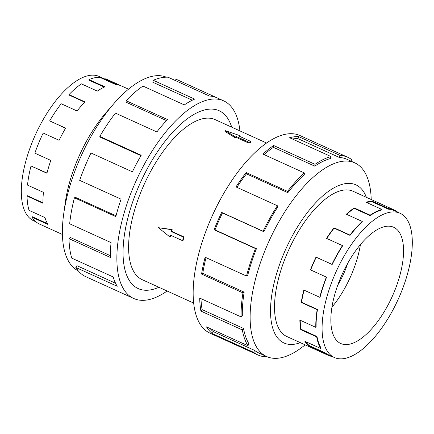 <?xml version="1.0" encoding="UTF-8"?>
<svg xmlns="http://www.w3.org/2000/svg" width="434" height="434" viewBox="0 0 434 434"><rect width="100%" height="100%" fill="white"/><g stroke="black" fill="none" stroke-linecap="round" stroke-linejoin="round"><path stroke-width="0.65" d="M231.696 127.157A97.704 41.914 114.5 0 0 219.11 110.713A97.704 41.914 114.5 0 0 127.965 217.58A97.704 41.914 114.5 0 0 138.229 288.594A97.704 41.914 114.5 0 0 158.893 287.27A97.715 41.919 -65.5 0 1 138.224 288.605A97.715 41.919 -65.5 0 1 127.959 217.586A97.715 41.919 -65.5 0 1 219.116 110.708A97.715 41.919 -65.5 0 1 231.707 127.162M266.498 142.981L215.074 119.6A87.945 37.725 114.5 0 0 133.026 215.79A87.945 37.725 114.5 0 0 142.271 279.708L193.694 303.095M183.501 237.105L171.18 231.506L171.636 229.711L158.399 227.698L172.141 229.532A87.945 37.725 114.5 0 0 171.647 231.338L183.967 236.942A87.945 37.725 114.5 0 0 183.495 238.738A87.945 37.725 114.5 0 0 183.045 240.528L182.578 240.691L183.501 237.105L183.967 236.942M235.499 136.97L236.525 136.612L248.845 142.211L250.895 141.489L250.684 142.309A87.945 37.725 114.5 0 0 248.633 143.03L236.313 137.432A87.945 37.725 114.5 0 0 235.277 137.855L225.024 131.448L225.23 130.645L235.499 136.97L235.277 137.855M35.913 221.801L33.63 220.765A79.248 33.998 -65.5 0 1 25.302 163.162A79.248 33.998 -65.5 0 1 99.234 76.476L117.457 84.76M128.502 89.16L121.406 85.932A79.818 34.243 114.5 0 0 115.748 84.587L99.815 77.344A79.818 34.243 114.5 0 0 88.975 79.601L104.909 86.849A79.818 34.243 114.5 0 0 97.314 91.107L81.38 83.86A79.818 34.243 114.5 0 0 68.984 94.623L84.918 101.871A79.818 34.243 114.5 0 0 77.106 110.99L61.172 103.742A79.818 34.243 114.5 0 0 49.671 120.88L65.61 128.128A79.818 34.243 114.5 0 0 59.127 140.301L43.194 133.059A79.818 34.243 114.5 0 0 34.872 153.169L50.805 160.417A79.818 34.243 114.5 0 0 46.943 173.242L31.009 165.994L46.997 173.025M49.671 120.88L65.539 128.236M68.984 94.623L69.006 95.03L84.657 102.142M88.975 79.601L88.862 80.111L104.279 87.125M105.457 79.308L105.695 78.793L121.184 85.834M337.723 285.209A46.449 19.926 114.5 0 0 347.694 263.275M400.349 273.664A63.863 27.396 -65.5 0 1 340.766 343.516A63.863 27.396 -65.5 0 1 334.055 297.1A63.863 27.396 -65.5 0 1 393.638 227.242A63.863 27.396 -65.5 0 1 400.349 273.664M360.448 244.483A63.863 27.396 -65.5 0 1 358.332 254.557A63.863 27.396 -65.5 0 1 331.939 307.174M326.07 299.921A79.248 33.998 114.5 0 0 334.397 357.524A79.248 33.998 114.5 0 0 408.329 270.838A79.248 33.998 114.5 0 0 410.917 258.55A79.248 33.998 114.5 0 0 400.002 213.235A79.248 33.998 114.5 0 0 326.07 299.921M304.077 290.162A79.248 33.998 114.5 0 0 301.549 302.238L301.234 302.433A79.818 34.243 -65.5 0 1 303.838 290.053L319.771 297.295A79.818 34.243 -65.5 0 1 326.368 277.098L310.435 269.85A79.818 34.243 -65.5 0 1 316.023 257.118L331.961 264.36A79.818 34.243 -65.5 0 1 342.464 245.617L342.6 245.883A79.248 33.998 -65.5 0 0 332.167 264.49L331.961 264.36M332.113 356.482A79.818 34.243 -65.5 0 1 328.158 355.31A79.818 34.243 -65.5 0 1 325.023 353.385L309.089 346.142A79.818 34.243 -65.5 0 1 304.869 341.276L320.802 348.518A79.818 34.243 -65.5 0 1 316.684 336.903L300.751 329.661A79.818 34.243 -65.5 0 1 299.856 320.086L315.789 327.334L316.115 327.014A79.248 33.998 -65.5 0 1 317.482 309.485L301.549 302.238M300.192 320.238A79.248 33.998 114.5 0 0 301.071 329.27L300.751 329.661M320.802 348.518L321.089 348.046A79.248 33.998 -65.5 0 1 317.004 336.518L301.071 329.27M305.704 341.656A79.248 33.998 114.5 0 0 309.344 345.638L309.089 346.142M334.397 357.524L328.397 354.795A79.248 33.998 -65.5 0 1 325.283 352.88L309.344 345.638M315.789 327.334A79.818 34.243 -65.5 0 1 317.167 309.675L301.234 302.433M78.272 270.87A106.401 45.646 -65.5 0 1 63.717 213.843A106.401 45.646 -65.5 0 1 67.72 193.835A106.401 45.646 -65.5 0 1 113.8 103.699A106.401 45.646 -65.5 0 1 166.347 77.181M63.717 213.843L65.317 202.363A86.854 37.264 -65.5 0 1 68.583 186.034A86.854 37.264 -65.5 0 1 106.2 112.449L113.8 103.699M167.133 291.019A108.571 46.579 -65.5 0 1 133.732 298.489A108.571 46.579 -65.5 0 1 122.323 219.577A108.571 46.579 -65.5 0 1 223.613 100.824A108.571 46.579 -65.5 0 1 239.937 130.905M140.963 155.687L100.433 137.258L99.815 136.428L141.213 155.258A108.571 46.579 114.5 0 0 132.397 171.821L90.999 152.996A108.571 46.579 114.5 0 0 79.677 180.354L121.081 199.179A108.571 46.579 114.5 0 0 115.824 216.62L74.42 197.796A108.571 46.579 114.5 0 0 69.662 223.787L111.066 242.611A108.571 46.579 114.5 0 0 110.404 257.476L69.006 238.651A108.571 46.579 114.5 0 0 71.751 258.122L113.149 276.946A108.571 46.579 114.5 0 0 117.223 286.294L75.825 267.469A108.571 46.579 114.5 0 0 85.531 276.567L126.929 295.391A108.571 46.579 114.5 0 0 127.233 295.532L133.732 298.489M75.825 267.469L76.921 265.673L115.569 283.245M69.006 238.651L70.243 237.436L110.388 255.686M353.542 191.486A79.829 34.248 114.5 0 0 353.016 191.231A79.829 34.248 114.5 0 0 278.536 278.552A79.829 34.248 114.5 0 0 286.928 336.578A79.829 34.248 114.5 0 0 287.465 336.806M371.206 199.521A106.401 45.646 114.5 0 0 354.735 162.831A106.401 45.646 114.5 0 0 255.469 279.208A106.401 45.646 114.5 0 0 266.65 356.542A106.401 45.646 114.5 0 0 305.129 344.84M366.383 197.324A86.854 37.264 114.5 0 0 321.74 196.786A86.854 37.264 114.5 0 0 274.89 279.843A86.854 37.264 114.5 0 0 300.306 342.648M347.802 157.292L299.899 135.511A108.571 46.579 114.5 0 0 198.615 254.264A108.571 46.579 114.5 0 0 210.023 333.176L257.921 354.958A108.571 46.579 -65.5 0 1 253.657 352.337L212.259 333.513A108.571 46.579 -65.5 0 1 206.513 326.894L247.917 345.719L249.013 343.929A106.401 45.646 -65.5 0 1 243.528 328.446L242.318 329.921L200.915 311.097A108.571 46.579 -65.5 0 1 199.7 298.077L241.098 316.901L242.335 315.686A106.401 45.646 -65.5 0 1 244.168 292.147L242.969 292.885L201.571 274.06A108.571 46.579 -65.5 0 1 205.114 257.221L246.512 276.046A108.571 46.579 -65.5 0 1 255.485 248.568L214.081 229.743A108.571 46.579 -65.5 0 1 221.693 212.421L263.091 231.246A108.571 46.579 -65.5 0 1 277.386 205.749L235.982 186.924A108.571 46.579 -65.5 0 1 246.143 172.553L287.547 191.378A108.571 46.579 -65.5 0 1 304.326 172.911L262.928 154.086A108.571 46.579 -65.5 0 1 273.632 145.504L315.03 164.329A108.571 46.579 -65.5 0 1 330.985 156.549L289.581 137.724A108.571 46.579 -65.5 0 1 298.706 136.639L340.11 155.464A108.571 46.579 -65.5 0 1 347.802 157.292A108.571 46.579 -65.5 0 1 352.066 159.913L351.361 161.296M340.11 155.464L339.366 157.477A106.401 45.646 -65.5 0 1 346.902 159.267L354.735 162.831M339.366 157.477L297.963 138.652A106.401 45.646 114.5 0 0 292.359 138.988M315.03 164.329L314.791 166.162A106.401 45.646 -65.5 0 1 330.42 158.54L330.985 156.549M314.791 166.162L273.387 147.338A106.401 45.646 114.5 0 0 264.132 154.634M287.547 191.378L287.851 192.669A106.401 45.646 -65.5 0 1 304.299 174.571L304.326 172.911M287.851 192.669L246.452 173.844A106.401 45.646 114.5 0 0 236.883 187.336M263.091 231.246L263.888 231.745A106.401 45.646 -65.5 0 1 277.89 206.758L277.386 205.749M263.888 231.745L222.485 212.92A106.401 45.646 114.5 0 0 215.031 229.895L214.081 229.743M246.512 276.046L247.64 275.65A106.401 45.646 -65.5 0 1 256.434 248.72L215.031 229.895M256.434 248.72L255.485 248.568M222.485 212.92L221.693 212.421M246.452 173.844L246.143 172.553M273.387 147.338L273.632 145.504M297.963 138.652L298.706 136.639M257.921 354.958A108.571 46.579 -65.5 0 0 265.613 356.791L265.841 356.173M266.65 356.542L258.821 352.983A106.401 45.646 -65.5 0 1 254.639 350.417L253.657 352.337M254.639 350.417L213.24 331.592L212.259 333.513M210.078 328.511A106.401 45.646 114.5 0 0 213.24 331.592M243.528 328.446L202.13 309.621L200.915 311.097M200.985 298.663A106.401 45.646 114.5 0 0 202.13 309.621M247.917 345.719A108.571 46.579 -65.5 0 1 242.318 329.921M244.168 292.147L202.765 273.322L201.571 274.06M206.031 257.639A106.401 45.646 114.5 0 0 202.765 273.322M241.098 316.901A108.571 46.579 -65.5 0 1 242.969 292.885M74.42 197.796L75.549 197.399L116.035 215.806M175.379 80.556L176.009 79.183L216.805 97.731M223.613 100.824L217.108 97.867A108.571 46.579 114.5 0 0 209.416 96.033L168.018 77.209A108.571 46.579 114.5 0 0 153.273 80.285L194.671 99.109A108.571 46.579 114.5 0 0 184.341 104.903L142.938 86.078A108.571 46.579 114.5 0 0 126.077 100.715L167.481 119.54A108.571 46.579 114.5 0 0 156.853 131.947L115.449 113.122A108.571 46.579 114.5 0 0 99.815 136.428M192.322 100.194L152.822 82.238L153.273 80.285M166.488 120.592L126.169 102.261L126.077 100.715M325.023 353.385L325.283 352.88M316.684 336.903L317.004 336.518M317.167 309.675L317.482 309.485M326.618 277.136A79.248 33.998 -65.5 0 0 320.07 297.192L319.771 297.295M362.276 221.47L362.271 221.91A79.248 33.998 -65.5 0 0 350.016 235.385L349.94 235.049A79.818 34.243 -65.5 0 1 362.276 221.47L346.343 214.228A79.818 34.243 -65.5 0 1 354.209 207.919L370.148 215.161A79.818 34.243 -65.5 0 1 381.871 209.443L381.725 209.964A79.248 33.998 -65.5 0 0 370.083 215.644L370.148 215.161M400.002 213.235L394.001 210.506A79.248 33.998 -65.5 0 0 388.387 209.172L388.582 208.645A79.818 34.243 -65.5 0 1 394.24 209.991A79.818 34.243 -65.5 0 1 397.376 211.917L397.322 212.02M381.871 209.443L365.938 202.201A79.818 34.243 -65.5 0 1 372.649 201.398L388.582 208.645M342.464 245.617L326.531 238.369A79.818 34.243 -65.5 0 1 334.001 227.801L349.94 235.049M326.368 277.098L310.435 269.85M332.167 264.49L316.234 257.248A79.248 33.998 114.5 0 0 310.679 269.888M350.016 235.385L334.082 228.143A79.248 33.998 114.5 0 0 326.769 238.478M334.082 228.143L334.001 227.801M370.083 215.644L354.149 208.396A79.248 33.998 114.5 0 0 346.657 214.369M354.149 208.396L354.209 207.919M388.387 209.172L372.453 201.929A79.248 33.998 114.5 0 0 366.621 202.51M372.453 201.929L372.649 201.398M31.009 165.994A79.818 34.243 114.5 0 0 27.51 185.101L43.443 192.349A79.818 34.243 114.5 0 0 42.961 203.275L27.027 196.032A79.818 34.243 114.5 0 0 29.045 210.349L44.979 217.591A79.818 34.243 114.5 0 0 47.973 224.459L32.035 217.217A79.818 34.243 114.5 0 0 39.174 223.906L55.107 231.154A79.818 34.243 114.5 0 0 55.33 231.257L62.425 234.479M42.95 202.808L27.347 195.712L27.027 196.032M47.49 223.64L32.328 216.745L32.035 217.217M171.636 229.711L172.141 229.532M171.18 231.506L171.647 231.338M158.399 227.698L169.797 236.883L170.302 236.709A87.945 37.725 114.5 0 1 170.643 235.266M169.797 236.883L170.258 235.092L182.578 240.691M250.895 141.489L238.575 135.885L239.595 135.527L239.405 136.265M239.595 135.527L225.23 130.645M236.525 136.612L236.313 137.432M248.845 142.211L248.633 143.03M218.524 110.448L219.11 110.713M286.397 336.323L328.158 355.31M352.479 191.003L394.24 209.991M137.643 288.328L138.229 288.594"/></g></svg>
